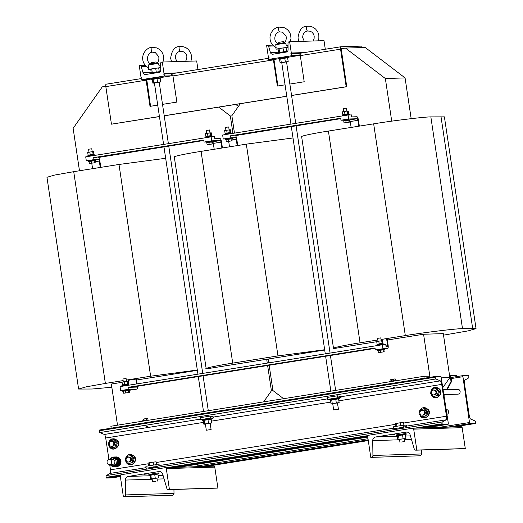 <?xml version="1.0" encoding="UTF-8"?>
<svg xmlns="http://www.w3.org/2000/svg" width="523" height="523" viewBox="0 0 523 523"><rect width="100%" height="100%" fill="white"/><g stroke="black" fill="none" stroke-linecap="round" stroke-linejoin="round"><path stroke-width="0.78" d="M149.794 148.813L152.611 148.46L149.794 148.813M252.596 367.623L255.414 367.277L252.596 367.623M286.722 126.971L289.539 126.625L286.722 126.971M394.826 434.423L391.237 434.868L394.826 434.423M147.434 473.884L143.845 474.322L147.434 473.884M209.455 129.998L206.317 130.449L206.762 133.417M211.671 135.555L205.885 136.372L205.905 136.974M295.73 123.35L286.545 61.884L281.747 62.597L290.938 124.114M280.165 59.138L279.537 59.092L280.733 58.779L281.302 62.564L280.099 62.878L281.76 62.695M168.386 143.662L159.201 82.189L154.403 82.909L163.601 144.426M159.214 82.294L160.718 81.915L160.156 78.136L152.324 79.398M283.597 51.757L283.035 47.972L286.042 47.619L286.604 51.404L279.615 52.392L279.047 48.606L278.066 48.894L278.615 52.575M151.291 72.985L156.259 72.063L155.691 68.278L158.698 67.931L159.267 71.716L156.259 72.063M278.922 43.487L278.72 42.35L283.42 41.624L283.688 42.781L278.922 43.487L275.726 44.671L276.144 47.6M278.086 49.005L276.059 49.155L281.191 48.181L287.807 47.338L286.068 47.815M287.683 45.573L287.5 45.789C286.65 45.821 286.009 44.926 285.584 43.102L284.159 42.814M275.726 44.671L285.584 43.102M151.578 63.793L151.376 62.662L156.076 61.936L156.344 63.087L151.578 63.793L148.382 64.983L148.8 67.912M150.742 69.317L148.715 69.461L153.847 68.487L160.469 67.65L158.731 68.121M160.345 65.878L160.156 66.101C159.306 66.133 158.672 65.231 158.24 63.407L156.822 63.12M148.382 64.983L158.24 63.407M312.937 41.003L314.107 38.499L314.192 36.107L313.539 34.093L312.12 32.295L310.211 31.21L307.589 31.007A2.425 0.673 -99.1 0 1 307.576 31.007A2.425 0.673 -99.1 0 1 307.563 31.007A2.425 0.673 -99.1 0 1 306.537 28.7A2.425 0.673 -99.1 0 1 306.811 26.222A2.425 0.673 -99.1 0 1 306.831 26.215A2.425 0.673 -99.1 0 1 306.838 26.215L309.858 26.209L313.264 27.333L315.715 29.151L317.932 32.328L318.834 35.387L318.853 38.434L318.252 40.84M290.298 41.709L290.978 38.414L290.69 35.244C289.807 31.661 287.532 29.098 283.865 27.562L278.877 27.085A2.425 0.673 80.9 0 0 278.877 27.085A2.425 0.673 80.9 0 0 278.857 27.085A2.425 0.673 80.9 0 0 278.582 29.55A2.425 0.673 80.9 0 0 279.602 31.877A2.425 0.673 80.9 0 0 279.622 31.877A2.425 0.673 80.9 0 0 279.635 31.87A2.425 0.673 80.9 0 0 279.648 31.87C274.333 32.047 272.673 42.278 278.537 43.729M162.96 62.015L163.64 58.726L163.346 55.549C162.47 51.967 160.188 49.41 156.521 47.868L151.533 47.39A2.425 0.673 80.9 0 0 151.533 47.39A2.425 0.673 80.9 0 0 151.52 47.397A2.425 0.673 80.9 0 0 151.239 49.862A2.425 0.673 80.9 0 0 152.265 52.189A2.425 0.673 80.9 0 0 152.285 52.182A2.425 0.673 80.9 0 0 152.298 52.182L155.233 52.503L158.763 56.608C159.169 59.779 158.489 61.956 156.717 63.139M185.6 61.315L186.77 58.811L186.855 56.419L186.201 54.399L184.782 52.607L182.867 51.516L180.239 51.319A2.425 0.673 -99.1 0 1 180.245 51.313A2.425 0.673 -99.1 0 1 180.239 51.319A2.425 0.673 -99.1 0 1 180.226 51.319A2.425 0.673 -99.1 0 1 179.193 49.005A2.425 0.673 -99.1 0 1 179.467 46.527A2.425 0.673 -99.1 0 1 179.487 46.527A2.425 0.673 -99.1 0 1 179.5 46.527L182.514 46.514L185.927 47.645L188.372 49.463L190.594 52.64L191.496 55.7L191.51 58.746L190.915 61.152M308.4 41.147L311.512 41.049M181.063 61.453L184.174 61.361M142.282 421.237L142.223 420.845L144.812 420.335L149.467 420.087M389.681 381.777L389.622 381.385L392.204 380.881L396.865 380.633M446.975 414.314A2.425 2.327 -91.8 0 0 446.263 409.561M444.027 394.597L457.893 394.165A2.425 2.327 -91.8 0 0 460.122 391.374A2.425 2.327 -91.8 0 0 457.743 389.321L443.301 389.766M150.434 467.569L152.213 467.595C155.364 466.921 155.776 466.679 153.461 466.876M155.632 481.402L152.559 481.781L155.632 481.402M157.358 481.062L156.92 478.12L153.84 478.499L152.121 478.839L152.559 481.781M150.036 475.329L157.868 474.06L158.436 477.845L152.134 478.931M156.946 473.086C160.672 472.622 158.489 473.452 158.842 473.681L148.983 475.159L148.839 474.446L156.946 473.086L150.67 474.276M405.815 433.587L396.571 434.868M404.325 438.771L405.959 438.385L405.39 434.6L402.547 434.92L397.303 435.875L397.866 439.66L399.526 439.47M401.677 441.987L404.75 441.608L401.677 441.987M404.75 441.608L404.312 438.666L401.233 439.045L399.513 439.379L399.951 442.321M397.826 428.108L399.605 428.134C402.756 427.461 403.174 427.226 400.86 427.422M211.109 429.52L210.076 423.244L205.376 423.97L206.31 430.233L211.109 429.52L206.31 430.233M210.187 423.355L211.691 422.976L211.122 419.191L203.297 420.459M207.219 416.57L205.075 416.909M338.453 409.208L337.42 402.932L332.72 403.658L333.654 409.927L338.453 409.208L333.654 409.927M331.137 400.2L330.503 400.154L331.706 399.84L332.268 403.619L331.072 403.939L332.733 403.756M334.557 396.264L332.419 396.604M111.053 447.845L116.067 446.949L117.315 442.955L114.615 439.823L109.601 440.726L108.353 444.713L111.053 447.845L115.001 446.982L116.243 442.988L113.55 439.856M113.811 443.511A2.425 2.327 -91.8 0 0 111.438 441.451A2.425 2.327 -91.8 0 0 109.209 444.243A2.425 2.327 -91.8 0 0 111.589 446.302A2.425 2.327 -91.8 0 0 113.811 443.511M111.589 446.302L112.373 446.276A2.425 2.327 -91.8 0 0 114.602 443.484A2.425 2.327 -91.8 0 0 112.223 441.425L111.438 441.451M127.932 463.561L132.947 462.659L134.195 458.671L131.495 455.54L126.481 456.442L125.232 460.43L127.932 463.561L131.881 462.698L133.123 458.704L130.423 455.572M130.691 459.227A2.425 2.327 -91.8 0 0 128.318 457.167A2.425 2.327 -91.8 0 0 126.089 459.959A2.425 2.327 -91.8 0 0 128.468 462.018A2.425 2.327 -91.8 0 0 130.691 459.227M128.468 462.018L129.253 461.992A2.425 2.327 -91.8 0 0 131.482 459.201A2.425 2.327 -91.8 0 0 129.103 457.141L128.318 457.167M421.734 416.7L426.748 415.805L427.997 411.81L425.297 408.685L420.283 409.581L419.034 413.569L421.734 416.7L425.683 415.837L426.931 411.843L424.231 408.718M424.493 412.366A2.425 2.327 -91.8 0 0 422.12 410.307A2.425 2.327 -91.8 0 0 419.891 413.098A2.425 2.327 -91.8 0 0 422.27 415.157A2.425 2.327 -91.8 0 0 424.493 412.366M422.27 415.157L423.061 415.131A2.425 2.327 -91.8 0 0 425.284 412.34A2.425 2.327 -91.8 0 0 422.911 410.287L422.12 410.307M433.24 396.46L438.254 395.558L439.503 391.57L436.803 388.439L431.789 389.334L430.54 393.329L433.24 396.46L437.189 395.597L438.431 391.603L435.731 388.471M435.999 392.126A2.425 2.327 -91.8 0 0 433.626 390.066A2.425 2.327 -91.8 0 0 431.397 392.858A2.425 2.327 -91.8 0 0 433.776 394.917A2.425 2.327 -91.8 0 0 435.999 392.126M433.776 394.917L434.561 394.891A2.425 2.327 -91.8 0 0 436.79 392.1A2.425 2.327 -91.8 0 0 434.41 390.04L433.626 390.066M110.451 464.94A4.851 4.655 -91.8 0 0 114.191 466.706L114.753 466.693A4.851 4.655 -91.8 0 0 118.584 459.325A4.851 4.655 -91.8 0 0 114.452 456.991L113.89 457.01A4.851 4.655 -91.8 0 0 110.039 459.364M114.191 466.706A4.851 4.655 -91.8 0 0 118.015 459.344A4.851 4.655 -91.8 0 0 113.89 457.01M114.053 466.124A4.262 4.092 -91.8 0 0 118.087 461.214A4.262 4.092 -91.8 0 0 113.792 457.605M111.432 465.339A4.262 4.092 -91.8 0 0 117.852 461.221A4.262 4.092 -91.8 0 0 112.818 457.723M115.478 466.608A4.851 4.655 -91.8 0 0 116.211 466.647L116.492 466.634A4.851 4.655 -91.8 0 0 120.316 459.272A4.851 4.655 -91.8 0 0 116.191 456.939L115.91 456.952A4.851 4.655 -91.8 0 0 115.184 457.03M116.211 466.647A4.851 4.655 -91.8 0 0 120.035 459.286A4.851 4.655 -91.8 0 0 115.91 456.952M117.152 465.908A4.262 4.092 -91.8 0 0 116.897 457.625M117.361 465.764A4.262 4.092 -91.8 0 0 117.113 457.762M111.654 461.639A2.425 2.327 88.2 0 1 109.425 464.431A2.425 2.327 88.2 0 1 107.052 462.371A2.425 2.327 88.2 0 1 109.274 459.58A2.425 2.327 88.2 0 1 111.654 461.639M109.274 459.58L112.51 459.482A2.425 2.327 88.2 0 1 114.89 461.534A2.425 2.327 88.2 0 1 112.661 464.326L109.425 464.431L113.21 466.058L116.348 463.43L115.727 459.279L111.968 457.756L109.797 459.567M146.08 426.833L147.976 426.52L146.401 426.435L146.08 426.833L147.891 426.546M349.56 119.996L343.735 120.865M350.233 119.819L349.972 119.009L342.918 120.1L343.042 120.898M231.728 133.561L231.499 132.992L224.452 134.084L224.544 134.705M230.846 132.496L225.099 133.306L225.08 133.921M228.636 126.939L225.498 127.39L225.936 130.358M346.383 108.156L343.245 108.614L343.689 111.576M348.599 113.713L342.846 114.524L342.833 115.138M349.508 114.962L349.253 114.217L342.205 115.302L342.297 115.923M231.807 138.778L225.982 139.648M232.487 138.602L232.219 137.791L225.171 138.876L225.289 139.68M129.214 390.348L123.389 391.217M129.887 390.178L129.626 389.36L122.572 390.452L122.689 391.25M126.036 378.515L122.898 378.966L123.343 381.934M128.253 384.072L122.467 384.889L122.487 385.49M129.135 385.131L128.906 384.568L121.859 385.66L121.951 386.281M380.718 337.891L377.58 338.348L378.024 341.31M377.168 344.873L377.148 344.271L379.28 343.873L382.875 343.408L383.084 343.99M383.843 344.696L383.588 343.951L376.54 345.036L376.632 345.657M383.895 349.73L378.07 350.6M384.568 349.554L384.307 348.743L377.253 349.835L377.371 350.632M212.632 141.838L206.807 142.707M213.306 141.661L213.038 140.85L205.99 141.936L206.108 142.733M212.58 136.797L212.325 136.052L205.271 137.144L205.369 137.765M91.702 148.78L88.564 149.232L89.008 152.2M93.918 154.337L88.132 155.154L88.152 155.756M94.8 155.396L94.571 154.834L87.524 155.919L87.616 156.547M94.879 160.613L89.054 161.483M95.552 160.443L95.291 159.626L88.237 160.718L88.361 161.515M151.029 79.091L146.695 79.784M105.79 86.308L102.279 86.864L73.135 128.325L79.476 170.76M278.373 58.785L274.059 59.465L274.006 59.864L277.909 85.962M172.91 75.6L161.339 77.45M300.254 55.294L288.683 57.138M411.17 118.662L405.077 77.92L365.191 47.469L345.461 48.083L341.238 48.757M391.72 121.153L385.353 78.528L345.461 48.083M324.698 350.011L268.227 359.013L268.802 362.857M283.603 398.696L272.941 390.557L269.162 365.283M429.926 376.763L423.571 334.243L387.353 340.015M376.743 341.709L333.55 348.599C330.634 348.148 344.199 345.291 360.053 342.813L377.822 339.976M234.467 133.123L231.866 115.72L240.325 103.691M218.758 107.13L230.336 115.962L232.931 133.365M197.361 370.317L136.542 380.018M267.632 365.525L271.411 390.799L263.618 401.886M174.558 157.148C171.649 156.704 185.214 153.847 201.067 151.369L232.715 363.119C216.862 365.603 203.297 368.46 206.206 368.905L266.691 359.262L267.266 363.099M235.736 104.423L238.39 106.444M385.353 78.528L405.077 77.92M230.336 115.962L231.898 115.916M442.955 387.412L449.865 377.58L443.295 333.628L423.571 334.243M128.325 381.326L127.874 381.398M122.062 382.326L111.353 384.032L117.505 425.186M441.523 377.841L449.865 377.58M266.691 359.262L268.26 359.209M271.411 390.799L273.189 390.746M201.067 151.369L246.326 144.145L293.011 137.98M324.659 349.737L277.975 355.901L246.326 144.145M301.64 136.673L333.55 348.599M301.902 136.843C298.986 136.392 312.551 133.535 328.405 131.057L373.664 123.84C392.838 120.682 424.284 116.864 430.847 116.891L444.4 116.864L476.041 328.614L472.642 328.333L440.994 116.577M174.296 156.978L206.206 368.905M73.723 171.675L105.371 383.431L86.269 386.824L78.6 389.047L46.959 177.29L54.621 175.068L73.723 171.675L118.989 164.457L165.673 158.292M197.315 370.049L150.631 376.214L118.989 164.457M128.808 384.575L128.168 380.313L135.843 379.083L136.405 379.07L137.118 383.862M105.371 383.431L123.147 380.6M126.337 380.09L150.631 376.214M78.6 389.047L92.153 389.014L111.83 387.249M232.715 363.119L277.975 355.901M214.201 149.271L213.319 143.38L220.987 142.158L221.87 148.048M220.987 142.158A1.615 0.445 80.9 0 0 220.301 140.576L211.73 140.837L211.135 136.843L214.515 136.738L214.816 138.739L220 138.575A3.635 1.007 80.9 0 1 221.556 142.138L222.425 147.963M231.977 139.896L236.219 139.223L237.174 145.61M229.505 146.832L228.695 141.419M340.754 118.649L235.232 135.64A3.635 1.007 80.9 0 1 236.788 139.203L237.73 145.518M476.041 328.614L468.379 330.837L443.524 335.151M430.847 116.891L462.495 328.647L472.642 328.333M462.495 328.647C455.932 328.621 424.486 332.438 405.312 335.596L373.664 123.84M381.019 339.466L405.312 335.596M377.266 349.9L375.324 349.959L382.999 348.736L387.615 348.593A3.635 1.007 80.9 0 0 387.654 348.586A3.635 1.007 80.9 0 0 388.092 344.964L387.138 338.571L381.019 339.479M95.049 161.738L99.292 161.058L100.246 167.445M92.578 168.668L91.767 163.261M203.826 140.491L98.304 157.482A3.635 1.007 80.9 0 1 99.854 161.045L100.802 167.36M211.73 140.837L204.062 142.06L206.003 142.001M97.062 157.515L93.682 157.619L203.761 140.066L204.062 142.06M212.711 141.818A1.615 0.445 -99.1 0 1 213.319 143.38M89.355 163.509L89.041 161.391L91.113 161.006L94.872 160.568L95.186 162.686L89.355 163.509L95.186 162.686M91.113 161.006L91.427 163.124M94.029 160.594L94.343 162.712M90.263 154.762L89.773 152.056L92.689 151.644L93.12 154.357M89.773 152.056L87.701 152.441L88.106 155.154M92.689 151.644L93.532 151.618L93.937 154.292M93.682 157.619L93.983 159.62L86.308 160.842L85.713 156.848L211.135 136.843M99.292 161.058A1.615 0.445 80.9 0 0 98.605 159.476L93.983 159.62M86.308 160.842L88.25 160.783M207.108 144.727L212.939 143.903L207.108 144.727L206.794 142.609L208.86 142.223L209.18 144.341M208.86 142.223L211.776 141.811L212.096 143.93M211.776 141.811L212.626 141.785L212.939 143.903M122.585 390.518L120.643 390.576L120.048 386.582L382.398 344.742L382.999 348.736M120.643 390.576L128.318 389.354L136.882 389.086A3.635 1.007 80.9 0 0 136.915 389.086A3.635 1.007 80.9 0 0 137.457 386.288M128.318 389.354L128.017 387.36L136.581 387.092A1.615 0.445 80.9 0 0 136.601 387.092A1.615 0.445 80.9 0 0 136.849 386.379M135.843 379.083L136.568 383.947M378.371 352.62L378.057 350.508L383.039 349.71L383.889 349.684L384.202 351.802L378.371 352.62L384.202 351.802M380.123 350.122L380.443 352.24M383.039 349.71L383.359 351.829M379.195 343.886L378.789 341.173L381.705 340.761L382.548 340.735L382.947 343.408M382.11 343.474L381.705 340.761M377.122 344.271L376.717 341.558L378.789 341.173M382.398 344.742L385.778 344.637L386.079 346.631L387.321 346.592A1.615 0.445 80.9 0 0 387.334 346.592A1.615 0.445 80.9 0 0 387.53 344.984L385.869 345.245M131.397 387.249L375.089 348.383M375.324 349.959L375.03 347.958L128.017 387.36M124.598 384.497L124.108 381.79L127.024 381.378L127.455 384.098M124.108 381.79L122.036 382.176L122.441 384.889M127.024 381.378L127.867 381.352L128.266 384.026M386.575 338.59L387.53 344.984M123.69 393.244L123.376 391.126L128.357 390.328L129.207 390.302L129.521 392.42L123.69 393.244L129.521 392.42M125.442 390.74L125.762 392.858M128.357 390.328L128.678 392.446M351.129 127.435L350.247 121.545L357.922 120.323L358.798 126.213M357.922 120.323A1.615 0.445 80.9 0 0 357.229 118.734L348.664 119.002L348.063 115.008L351.449 114.903L351.744 116.897L356.928 116.74A3.635 1.007 80.9 0 1 358.484 120.303L359.353 126.121M348.664 119.002L340.989 120.225L342.931 120.166M233.997 135.679L230.61 135.784L340.695 118.224L340.989 120.225M349.639 119.983A1.615 0.445 -99.1 0 1 350.247 121.545M226.289 141.668L232.12 140.844L226.289 141.668L225.969 139.549L228.041 139.164L228.355 141.282M228.041 139.164L230.957 138.752L231.271 140.87M230.957 138.752L231.8 138.726L232.12 140.844M344.945 114.138L344.454 111.438L347.37 111.026L347.802 113.739M344.454 111.438L342.382 111.817L342.787 114.537M347.37 111.026L348.213 111L348.619 113.674M230.61 135.784L230.911 137.778L223.243 139.007L222.641 135.006L348.063 115.008M230.865 132.456L230.466 129.776L226.701 130.214L224.635 130.6L225.099 133.306M229.617 129.802L230.048 132.522M226.701 130.214L227.047 132.947M236.219 139.223A1.615 0.445 80.9 0 0 235.533 137.641L230.911 137.778M223.243 139.007L225.178 138.941M344.036 122.885L343.722 120.767L348.71 119.976L349.554 119.95L349.867 122.068L344.036 122.885L349.867 122.068M345.795 120.388L346.108 122.506M348.71 119.976L349.024 122.094M146.78 79.771L150.565 106.274M160.175 78.273L161.13 77.757C160.777 77.522 162.954 76.698 159.227 77.162L152.958 78.352M148.695 79.463L141.367 79.692L164.379 76.018L171.707 75.796M288.049 56.804L278.805 58.086M276.033 59.151L268.711 59.38L291.723 55.713L299.051 55.484M462.77 375.651L451.088 377.488L451.578 381.489L451.009 381.509L446.649 389.661M451.284 377.482L462.777 375.651L469.491 422.525L469.955 423.591L475.852 423.414L475.747 422.728A1.817 0.503 80.9 0 0 475.047 420.956L470.641 419.041A3.635 1.007 -99.1 0 1 469.236 415.51L464.483 383.705A3.635 1.007 -99.1 0 1 464.823 380.116L468.615 377.946A1.817 0.503 80.9 0 0 468.785 376.155L468.686 375.468L462.79 375.651M456.514 376.652L456.318 375.324L450.793 375.494A2.425 0.673 80.9 0 0 450.767 375.494A2.425 0.673 80.9 0 0 450.473 377.913L451.009 381.509M430.128 377.299A2.425 0.673 80.9 0 0 429.376 376.155L423.852 376.325L424.14 378.253M423.852 376.325L110.869 426.245L111.157 428.174M451.578 381.489L447.211 389.648M444.576 394.577L444.145 395.388M475.852 423.414L453.591 426.964M368.277 440.569L206.199 466.418M393.473 387.38L395.29 387.092C393.956 386.87 393.355 386.968 393.473 387.38L395.29 387.092M118.78 463.999L119.584 463.332L118.963 459.181L118.309 458.913M113.21 466.058L114.426 466.019L117.564 463.391L116.943 459.24L113.184 457.717L111.968 457.756M117.564 463.391L116.348 463.43M116.943 459.24L115.727 459.279M119.584 463.332L119.035 463.345M118.963 459.181L118.499 459.194M439.503 391.57L438.431 391.603M438.254 395.558L437.189 395.597M427.997 411.81L426.931 411.843M426.748 415.805L425.683 415.837M134.195 458.671L133.123 458.704M132.947 462.659L131.881 462.698M117.315 442.955L116.243 442.988M116.067 446.949L115.001 446.982M196.923 464.339L197.276 466.693M437.025 426.042L437.241 427.468M337.4 395.806L337.695 397.768L341.074 397.663L340.741 396.624L337.4 395.806L327.431 397.395L327.725 399.356L329.392 399.304M337.695 397.768L327.725 399.356M341.074 397.663L339.558 397.905M339.022 397.866L329.778 399.147M337.531 403.05L339.159 402.664L338.597 398.879L331.706 399.84M330.51 400.167L331.072 403.939M335.753 399.199L336.315 402.985L332.268 403.619M339.159 402.664L336.315 402.985M210.063 416.118L210.357 418.073L213.737 417.969L213.397 416.929L210.063 416.118L200.087 417.707L200.381 419.668L202.055 419.616M210.357 418.073L200.381 419.668M213.737 417.969L212.214 418.21M210.194 418.223L203.924 419.413M205.389 424.061L203.859 424.245L203.303 420.505M204.048 420.204L204.617 423.99L203.859 424.245M207.964 419.57L208.533 423.355L204.617 423.99M211.691 422.976L208.533 423.355M403.933 425.219L403.501 422.349L400.494 422.702L395.532 423.623L395.944 426.408M400.932 425.611L400.494 422.702M396.944 426.245L396.506 423.336M406.593 426.199L403.553 427.199L403.259 425.238L406.639 425.134L406.593 426.199M403.259 425.238L393.283 426.827L393.577 428.788L403.553 427.199M421.335 450.009L421.394 453.964A1.817 1.746 88.2 0 1 419.917 455.788L370.787 457.396L367.669 436.496A1.092 1.046 -91.8 0 1 368.545 435.254L412.497 428.245A1.092 1.046 -91.8 0 1 413.693 429.154L416.818 450.055L416.158 450.159L464.627 448.656A1.817 1.746 88.2 0 1 464.417 448.675L415.948 450.179A1.817 1.746 -91.8 0 0 416.158 450.159M460.966 426.742A1.092 1.046 88.2 0 1 462.162 427.657L465.287 448.551L416.818 450.055M465.287 448.551L464.627 448.656M415.948 450.179A1.817 1.746 -91.8 0 1 414.216 448.884L410.084 434.659A3.635 3.491 88.2 0 0 406.208 432.109L375.671 436.98L397.369 436.306M399.572 439.791L372.716 440.621L372.925 455.468L421.394 453.964M419.917 455.788L370.787 457.396M371.448 457.292A1.817 1.746 -91.8 0 0 372.925 455.468M372.716 440.621A3.635 3.491 88.2 0 1 375.671 436.98M405.959 438.385L397.866 439.66M398.5 435.554L399.069 439.34M402.547 434.92L403.109 438.705M150.794 475.074L151.356 478.859M150.042 475.368L150.604 479.114M154.71 474.439L155.272 478.225M156.933 478.218L158.436 477.845M213.574 466.196A1.092 1.046 88.2 0 1 214.77 467.111L217.895 488.005L217.235 488.109A1.817 1.746 88.2 0 1 217.019 488.129L168.556 489.633A1.817 1.746 -91.8 0 0 168.766 489.613L217.235 488.109M214.77 467.111L166.301 468.615A1.092 1.046 -91.8 0 0 165.105 467.699L121.146 474.707A1.092 1.046 -91.8 0 0 120.277 475.956L123.395 496.85L124.056 496.745A1.817 1.746 -91.8 0 0 125.533 494.928L174.002 493.424A1.817 1.746 88.2 0 1 172.525 495.242L123.395 496.85M159.665 471.543L158.809 471.569A3.635 3.491 88.2 0 1 162.692 474.119L166.824 488.338A1.817 1.746 -91.8 0 0 168.556 489.633M152.18 479.245L125.324 480.075A3.635 3.491 88.2 0 1 128.279 476.433L150.101 475.76M125.324 480.075L125.533 494.928M158.809 471.569L128.279 476.433M166.301 468.615L169.426 489.508L168.766 489.613M173.943 489.469L174.002 493.424M217.895 488.005L169.426 489.508M159.286 464.849L159.221 465.64L156.155 466.653L155.867 464.699L159.286 464.849M155.867 464.699L145.891 466.287L146.185 468.242L156.155 466.653M153.533 465.065L153.102 462.155L149.114 462.79L148.133 463.077L148.552 465.862M149.552 465.705L149.114 462.79M156.534 464.672L156.109 461.809L153.102 462.155M440.987 376.325L448.296 423.179L448.165 424.271L442.262 424.454L442.157 423.767A1.817 0.503 -99.1 0 1 442.327 421.976L446.126 419.806A3.635 1.007 80.9 0 0 446.465 416.216L441.713 384.412A3.635 1.007 80.9 0 0 440.307 380.875L435.901 378.959A1.817 0.503 -99.1 0 1 435.195 377.194L435.097 376.508L440.987 376.325M112.157 477.859L120.362 476.551L112.17 477.859L106.267 478.042L106.162 477.355A1.817 0.503 -99.1 0 1 106.332 475.557L110.131 473.393A3.635 1.007 80.9 0 0 110.471 469.804L109.699 464.633M108.947 459.612L105.718 437.999A3.635 1.007 80.9 0 0 104.312 434.463L99.906 432.547A1.817 0.503 -99.1 0 1 99.2 430.782L99.102 430.096L435.097 376.508M106.267 478.042L120.264 475.806M172.61 467.457L367.656 436.352M420.002 428.004L442.262 424.454M395.421 380.424L395.192 378.9L393.525 379.09L390.766 379.606L390.988 381.084M393.754 380.646L393.525 379.09M391.537 380.986L391.309 379.443M148.029 419.877L147.8 418.354L146.126 418.55L143.374 419.06L143.59 420.538M144.145 420.446L143.917 418.903M146.362 420.1L146.126 418.55M151.278 72.88L150.729 69.199L155.691 68.278M283.035 47.972L279.047 48.606M152.271 72.704L151.709 68.918M278.635 52.679L279.615 52.392M146.035 79.548A2.425 0.673 80.9 0 0 146.107 80.189L150.016 106.359L157.724 105.13M162.516 104.365L176.866 102.077L172.95 75.907A2.425 0.673 -99.1 0 1 173.244 73.495A2.425 0.673 -99.1 0 1 173.27 73.495L268.547 58.295L173.244 73.495M106.149 84.196L141.203 78.607L106.123 84.196A2.425 0.673 -99.1 0 1 106.149 84.196A2.425 0.673 -99.1 0 0 105.829 86.615L111.445 124.173L159.43 116.518M164.215 115.753L286.767 96.212M291.559 95.448L346.18 86.733L340.565 49.175A2.425 0.673 80.9 0 1 340.859 46.763L300.588 53.183A2.425 0.673 -99.1 0 1 300.614 53.183L340.839 46.769M289.86 84.059L304.203 81.771L300.294 55.601A2.425 0.673 -99.1 0 1 300.588 53.183M273.372 59.236A2.425 0.673 80.9 0 0 273.444 59.883L277.353 86.053L285.068 84.824M164.379 76.018L164.085 74.024L163.392 74.135A0.726 0.7 -91.8 0 0 163.974 73.305L162.293 62.034L161.64 62.139A1.209 1.164 -91.8 0 0 160.653 63.355L160.744 69.99A2.425 2.327 88.2 0 1 158.776 72.416L145.662 74.508A2.425 2.327 88.2 0 1 143.073 72.808L141.223 66.454A1.209 1.164 -91.8 0 0 139.935 65.604L139.275 65.708L140.962 76.973A0.726 0.7 -91.8 0 0 141.759 77.581L141.066 77.692L141.367 79.692M162.293 62.034L196.668 60.969L197.956 69.552M111.445 124.173L159.437 116.59M164.229 115.825L286.781 96.278M291.573 95.513L346.742 86.713L341.179 48.757M346.18 86.733L346.742 86.713M291.723 55.713L291.422 53.712L290.736 53.823A0.726 0.7 -91.8 0 0 291.318 52.993L289.631 41.729L324.012 40.663L325.293 49.247M289.631 41.729L288.977 41.833A1.209 1.164 -91.8 0 0 287.99 43.043L288.088 49.678A2.425 2.327 88.2 0 1 286.114 52.104L272.999 54.196A2.425 2.327 88.2 0 1 270.411 52.496L268.567 46.142A1.209 1.164 -91.8 0 0 267.273 45.292L266.619 45.396L268.306 56.667A0.726 0.7 -91.8 0 0 269.103 57.275L268.41 57.386L268.711 59.38M361.563 47.58A2.425 0.673 80.9 0 0 360.72 46.142L340.885 46.756A2.425 0.673 80.9 0 0 340.859 46.763M291.422 53.712L300.49 53.228M164.085 74.024L173.146 73.54M171.871 75.77L171.577 73.789M299.215 55.458L298.921 53.483M154.416 83L152.886 83.183L152.33 79.444M153.076 79.143L153.644 82.928L152.886 83.183M156.992 78.509L157.56 82.294L153.644 82.928M160.718 81.915L157.56 82.294M286.558 61.989L288.186 61.603L287.624 57.818L280.733 58.779M279.537 59.106L280.099 62.878M284.78 58.138L285.342 61.923L281.302 62.564M288.186 61.603L285.342 61.923M211.684 135.509L211.285 132.835L207.526 133.273L205.454 133.659L205.885 136.372M210.442 132.862L210.762 135.594M207.526 133.273L207.873 136M278.792 58.824L278.766 58.099L288.304 56.706L288.467 57.445L278.792 58.824M161.13 77.757L151.265 79.228L151.075 78.555L159.227 77.162M278.968 52.385L277.733 53.052L287.238 51.581M151.624 72.69L150.389 73.364L159.901 71.893M396.375 435.698L396.532 434.875L406.07 433.489L406.234 434.227L396.558 435.607L397.487 435.921M212.103 418.818L202.238 420.289L202.048 419.616L210.2 418.223C213.927 417.759 211.75 418.583 212.103 418.818L211.148 419.328M329.765 399.886L329.738 399.16L339.277 397.768L339.44 398.506L329.765 399.886M108.862 445.302A5.008 4.812 -91.8 0 0 116.668 447.544A5.008 4.812 -91.8 0 0 117.021 440.471A5.008 4.812 -91.8 0 0 109.673 440.706M125.742 461.018A5.008 4.812 -91.8 0 0 133.548 463.26A5.008 4.812 -91.8 0 0 133.901 456.187A5.008 4.812 -91.8 0 0 126.553 456.422M419.544 414.157A5.008 4.812 -91.8 0 0 427.35 416.4A5.008 4.812 -91.8 0 0 427.709 409.332A5.008 4.812 -91.8 0 0 420.355 409.561M431.05 393.917A5.008 4.812 -91.8 0 0 438.856 396.159A5.008 4.812 -91.8 0 0 439.209 389.086A5.008 4.812 -91.8 0 0 431.861 389.321M328.405 131.057L360.053 342.813M220.301 140.576L213.201 141.707M98.605 159.476L95.487 159.973M136.915 389.086L129.769 390.223L136.882 389.086M357.229 118.734L350.135 119.865M235.533 137.641L232.415 138.137M450.473 377.913L449.525 378.064M368.166 439.83L200.302 466.601M469.955 423.591L447.695 427.147M469.491 422.525L438.797 427.422M367.996 438.712L197.164 465.96M462.646 376.737L451.14 378.574M431.743 389.485A5.008 4.812 -91.8 0 0 430.828 392.413M420.237 409.725A5.008 4.812 -91.8 0 0 419.322 412.654M126.435 456.586A5.008 4.812 -91.8 0 0 125.52 459.514M109.555 440.869A5.008 4.812 -91.8 0 0 108.64 443.798M462.162 427.657L413.693 429.154M405.606 436.051L410.444 435.901M407.057 432.083L406.208 432.109M411.47 439.418L404.456 439.634M172.525 495.242L124.056 496.745M164.078 478.878L157.063 479.094M158.083 475.512L163.052 475.361M99.2 430.782L435.195 377.194M99.906 432.547L435.901 378.959M105.718 437.999L203.584 422.388M211.416 421.139L330.798 402.102M338.884 400.808L441.713 384.412M104.312 434.463L200.302 419.152M213.495 417.047L327.646 398.846M340.839 396.741L440.307 380.875M110.131 473.393L146.094 467.654M159.273 465.555L393.492 428.2M406.665 426.095L446.126 419.806M110.471 469.804L148.238 463.777M156.214 462.509L395.636 424.323M403.606 423.048L446.465 416.216M106.332 475.557L442.327 421.976M106.162 477.355L120.525 475.067M167.144 467.627L367.917 435.607M414.543 428.174L442.157 423.767M448.165 424.271L425.899 427.821L448.152 424.271M178.5 467.274L367.754 437.091L178.506 467.274M105.829 86.615L146.107 80.189M300.294 55.601L340.565 49.175M172.95 75.907L273.444 59.883M146.296 66.297L141.223 66.454M143.073 72.808L151.225 72.553M163.974 73.305L176.964 72.9M291.318 52.993L304.308 52.594M270.411 52.496L278.569 52.241M273.64 45.985L268.567 46.142M291.298 126.54L325.273 353.849M325.633 356.274L330.85 391.158M279.72 59.145L278.609 58.916M163.961 146.845L197.936 374.161M198.295 376.58L203.506 411.47M150.389 73.364L150.179 73.789M286.604 51.378L287.31 51.522M275.863 47.201L276.059 49.155M148.525 67.513L148.715 69.461M306.811 26.222C301.961 26.34 299.025 30.262 297.999 37.989L298.901 41.441M304.242 41.271L302.686 37.578C302.791 33.812 304.425 31.622 307.589 31.007M276.033 47.58C271.94 45.318 269.933 41.918 269.999 37.381C270.306 31.387 275.451 27.118 278.857 27.085M279.622 31.877L282.577 32.191L286.101 36.296C286.512 39.467 285.833 41.65 284.061 42.834M148.695 67.892C144.603 65.623 142.589 62.224 142.661 57.693C142.969 51.699 148.114 47.43 151.52 47.397M179.467 46.527C174.623 46.645 171.681 50.568 170.655 58.295L171.564 61.747M176.905 61.583L175.342 57.883C175.453 54.117 177.088 51.927 180.245 51.313M150.245 475.414L148.983 475.159M405.403 434.678L406.234 434.227M330.693 400.206L329.575 399.977M108.503 444.236L111.543 438.987L117.315 440.314C121.911 445.138 113.922 452.585 109.784 447.315L108.627 445.034M125.383 459.952L128.416 454.703L134.195 456.03C138.791 460.855 130.796 468.301 126.664 463.032L125.507 460.75M419.185 413.092L422.224 407.842L427.997 409.169C432.593 413.994 424.604 421.446 420.466 416.171L419.309 413.889M430.69 392.851L433.73 387.602L439.503 388.929C444.099 393.754 436.104 401.2 431.972 395.931L430.815 393.649M93.983 154.305L94.068 154.873M91.767 148.754L92.205 151.709M380.777 337.871L381.221 340.826M128.318 384.039L128.403 384.608M126.095 378.489L126.54 381.444M348.664 113.687L348.749 114.256M346.442 108.137L346.886 111.092M228.695 126.912L229.133 129.874M230.911 132.463L230.996 133.032M338.603 398.957L339.44 398.506M203.506 420.544L202.238 420.289M461.096 426.729L412.627 428.232M157.887 474.198L158.842 473.681M213.698 466.183L165.229 467.686M160.685 65.663L160.293 66.055M151.199 64.041C145.335 62.59 146.996 52.352 152.298 52.182M156.318 63.087L156.75 63.113M288.023 45.351L287.63 45.743M283.656 42.775L284.094 42.801M160.371 65.976L160.711 67.67M287.709 45.671L288.049 47.358M159.26 71.69L159.966 71.834M277.523 53.477L277.733 53.052M140.072 65.591L145.42 65.421M267.416 45.279L272.764 45.115M152.533 79.483L151.265 79.228M168.752 146.087L202.721 373.396M203.087 375.821L208.298 410.705M287.637 57.896L288.467 57.445M296.09 125.775L330.065 353.09M330.425 355.509L335.642 390.4M211.737 135.522L211.822 136.091M209.514 129.972L209.958 132.934"/></g></svg>
